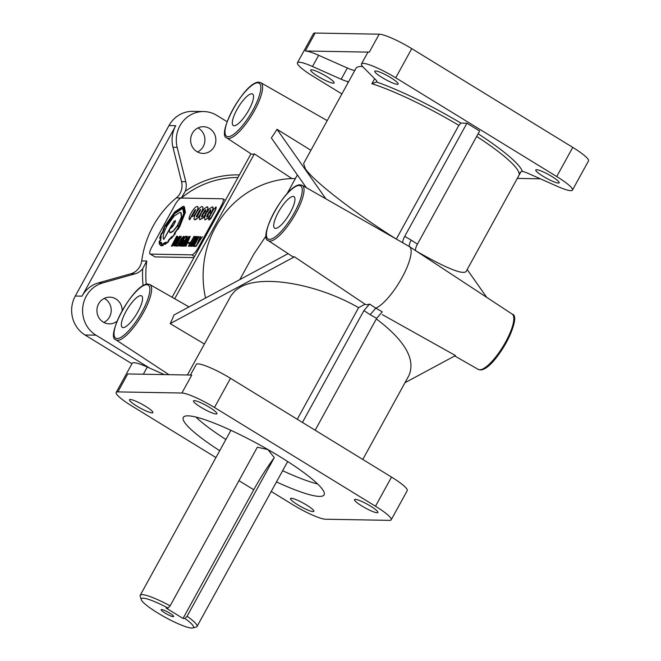 <?xml version="1.0" encoding="UTF-8"?>
<svg xmlns="http://www.w3.org/2000/svg" width="661" height="661" viewBox="0 0 661 661"><rect width="100%" height="100%" fill="white"/><g stroke="black" fill="none" stroke-linecap="round" stroke-linejoin="round"><path stroke-width="0.99" d="M183.403 237.076L182.106 238.365L178.61 245.405M179.858 244.091L183.328 236.969L181.882 238.257L178.693 244.066L178.569 245.405L179.858 244.091M216.23 207.05L215.734 209.677L211.462 217.452L210.157 219.312L208.793 219.923M213.561 209.512L215.982 206.918L215.527 209.545L211.256 217.32L208.669 219.882L209.289 217.287L213.561 209.512M197.713 215.891C194.764 219.378 198.457 212.776 199.655 210.735L200.663 209.578M197.507 215.759C194.557 219.245 198.242 212.644 199.44 210.603C202.382 207.124 198.705 213.726 197.507 215.759L196.342 216.915M194.615 219.626L197.879 217.956L200.68 214.139M202.051 206.67C199.159 206.116 191.459 220.13 194.904 219.675C197.796 220.229 205.488 206.232 202.051 206.67L202.539 206.852M183.832 236.365L183.609 238.274L180.263 244.363L179.23 245.743L178.139 246.099M180.048 244.231L178.173 246.107L178.363 244.182L181.709 238.092L183.741 236.274L183.394 238.142L180.263 244.363M179.486 237.002L178.189 238.299L174.702 245.33M175.942 244.025L179.404 236.902L177.966 238.183L174.777 244L174.653 245.338L175.942 244.025M179.916 236.299L179.693 238.208L176.347 244.289L175.314 245.677L174.231 246.032M176.132 244.157L174.256 246.032L174.446 244.116L177.792 238.018L179.825 236.2L179.478 238.076L176.347 244.289M293.104 196.433A18.458 5.247 -58.5 0 0 279.049 211.024A18.458 5.247 -58.5 0 0 274.695 228.161A18.458 5.247 -58.5 0 0 275.546 228.384A18.458 5.247 -58.5 0 0 289.551 213.875A18.458 5.247 -58.5 0 0 293.996 196.681A18.458 5.247 -58.5 0 0 293.104 196.433M251.692 93.796A18.458 5.247 -58.5 0 0 237.63 108.379A18.458 5.247 -58.5 0 0 233.283 125.524A18.458 5.247 -58.5 0 0 234.126 125.747A18.458 5.247 -58.5 0 0 248.139 111.238A18.458 5.247 -58.5 0 0 252.585 94.044A18.458 5.247 -58.5 0 0 251.692 93.796M140.727 295.641A18.458 5.247 -58.5 0 0 126.664 310.232A18.458 5.247 -58.5 0 0 122.318 327.369A18.458 5.247 -58.5 0 0 123.161 327.592A18.458 5.247 -58.5 0 0 137.174 313.083A18.458 5.247 -58.5 0 0 141.619 295.888A18.458 5.247 -58.5 0 0 140.727 295.641M204.423 344.001L170.174 323.642L294.459 256.815A33.331 9.469 121.5 0 1 293.889 256.84A33.331 9.469 121.5 0 1 292.253 256.369L268.325 240.645A32.439 9.213 121.5 0 0 269.919 241.108A32.439 9.213 121.5 0 0 294.657 215.428A32.439 9.213 121.5 0 0 302.242 185.344L300.218 184.816C285.759 184.336 257.17 238.348 268.325 240.645M288.105 253.642L173.95 315.016A33.331 9.469 121.5 0 1 170.174 323.642M327.22 120.624L260.822 82.708A32.439 9.213 121.5 0 1 253.237 112.783A32.439 9.213 121.5 0 1 228.508 138.463A32.439 9.213 121.5 0 1 226.913 138.009L250.982 153.823A33.331 9.469 121.5 0 0 252.477 154.203A33.331 9.469 121.5 0 0 254.353 153.881L174.711 298.747L189.021 306.919L149.857 284.552A32.439 9.213 121.5 0 1 142.272 314.628A32.439 9.213 121.5 0 1 117.542 340.316A32.439 9.213 121.5 0 1 115.948 339.853L168.927 374.68M165.076 613.069A7.131 1.132 28.8 0 1 161.226 609.599A7.131 1.132 28.8 0 1 169.712 613.152A7.131 1.132 28.8 0 1 173.661 616.44A7.131 1.132 28.8 0 1 165.076 613.069M192.814 627.95L196.251 627A32.397 5.131 -151.2 0 0 197.019 626.479A32.397 5.131 -151.2 0 0 187.08 616.242L184.948 618.473L183.031 618.44L166.076 608.046L168.001 608.079A29.811 4.718 -151.2 0 0 141.247 599.601A29.811 4.718 -151.2 0 0 157.698 612.945A29.811 4.718 -151.2 0 0 192.814 627.95A29.811 4.718 -151.2 0 0 184.948 618.473M219.7 450.711A80.353 12.716 28.8 0 1 183.287 417.413A80.353 12.716 28.8 0 1 279.818 456.586A80.353 12.716 28.8 0 1 324.113 494.833A80.353 12.716 28.8 0 1 319.37 496.403A80.353 12.716 28.8 0 1 276.488 481.927M225.864 439.499A80.353 12.716 28.8 0 1 195.929 417.066M478.118 133.778A99.794 15.79 28.8 0 1 522.397 171.406A15.55 2.462 28.8 0 1 528.709 173.636L557.388 186.369A28.514 4.511 28.8 0 0 572.451 190.112A28.514 4.511 28.8 0 0 556.736 176.545L395.724 77.8A28.514 4.511 28.8 0 0 361.476 63.894A28.514 4.511 28.8 0 0 363.426 67.405L375.787 79.849A15.55 2.462 -151.2 0 1 376.853 81.766A15.55 2.462 -151.2 0 1 376.58 81.981L371.879 83.716A97.2 15.385 28.8 0 1 458.85 125.342L396.327 239.059C355.684 213.685 313.711 181.271 305.399 168.844L303.606 163.581L355.932 68.397A97.2 15.385 28.8 0 1 361.666 66.505A97.2 15.385 28.8 0 1 362.616 66.538M143.082 285.602A99.794 94.366 -89 0 1 142.71 268.663L146.767 260.996L141.71 260.905A15.55 14.707 -89 0 1 139.859 266.515A15.55 14.707 -89 0 1 130.911 273.745L98.439 282.883A28.514 26.961 91 0 0 82.03 296.145L175.735 125.697A28.514 26.961 91 0 0 172.967 147.32L181.544 181.635A15.55 14.707 -89 0 1 180.04 193.433A15.55 14.707 -89 0 1 176.338 197.903A97.2 91.92 91 0 0 153.245 225.864A97.2 91.92 91 0 0 141.71 260.905M142.71 268.663A15.55 14.707 -89 0 1 135.125 273.819L102.653 282.958A28.514 26.961 -89 0 0 86.236 296.219A28.514 26.961 -89 0 0 95.977 335.177L85.029 334.987A28.514 26.961 -89 0 1 75.288 296.021L168.993 125.573A28.514 26.961 -89 0 1 192.797 111.362L203.753 111.552A28.514 26.961 -89 0 1 216.808 115.394L227.128 121.715M172.967 147.32L177.181 147.395L185.758 181.709A15.55 14.707 -89 0 1 185.278 191.227L181.395 197.994A97.2 91.92 -89 0 1 237.977 177.479M104.281 298.384A13.352 12.625 -89 0 1 104.942 298.764A13.352 12.625 -89 0 1 109.503 317.007A13.352 12.625 -89 0 1 103.851 322.436M117.063 321.213A13.352 12.625 -89 0 1 109.305 323.857A13.352 12.625 -89 0 1 98.629 303.82A13.352 12.625 -89 0 1 109.784 297.161A13.352 12.625 -89 0 1 122.169 310.703M197.986 127.937A13.352 12.625 -89 0 1 198.647 128.317A13.352 12.625 -89 0 1 203.208 146.56A13.352 12.625 -89 0 1 197.556 151.989M214.156 146.75A13.352 12.625 -89 0 1 203.01 153.41A13.352 12.625 -89 0 1 192.334 133.365A13.352 12.625 -89 0 1 203.481 126.714A13.352 12.625 -89 0 1 214.156 146.75M543.127 176.305A13.352 2.115 28.8 0 1 535.765 169.951A13.352 2.115 28.8 0 1 536.558 169.687A13.352 2.115 28.8 0 1 551.803 176.454A13.352 2.115 28.8 0 1 559.165 182.808A13.352 2.115 28.8 0 1 543.127 176.305M318.081 76.42A13.352 2.115 28.8 0 1 310.72 70.066A13.352 2.115 28.8 0 1 311.513 69.81A13.352 2.115 28.8 0 1 326.757 76.577A13.352 2.115 28.8 0 1 334.119 82.931A13.352 2.115 28.8 0 1 318.081 76.42M382.116 77.552A13.352 2.115 28.8 0 1 374.762 71.198A13.352 2.115 28.8 0 1 375.547 70.942A13.352 2.115 28.8 0 1 390.8 77.709A13.352 2.115 28.8 0 1 398.153 84.063A13.352 2.115 28.8 0 1 382.116 77.552M209.554 407.391A13.352 2.115 -151.2 0 0 193.516 400.88A13.352 2.115 -151.2 0 0 200.87 407.234A13.352 2.115 -151.2 0 0 216.122 414.009A13.352 2.115 -151.2 0 0 216.907 413.745A13.352 2.115 -151.2 0 0 209.554 407.391M145.511 406.259A13.352 2.115 -151.2 0 0 129.482 399.748A13.352 2.115 -151.2 0 0 136.835 406.102A13.352 2.115 -151.2 0 0 152.088 412.869A13.352 2.115 -151.2 0 0 152.873 412.613A13.352 2.115 -151.2 0 0 145.511 406.259M306.522 505.004A13.352 2.115 -151.2 0 0 290.485 498.501A13.352 2.115 -151.2 0 0 297.847 504.855A13.352 2.115 -151.2 0 0 313.091 511.622A13.352 2.115 -151.2 0 0 313.884 511.358A13.352 2.115 -151.2 0 0 306.522 505.004M370.557 506.136A13.352 2.115 -151.2 0 0 354.519 499.633A13.352 2.115 -151.2 0 0 361.881 505.987A13.352 2.115 -151.2 0 0 377.134 512.754A13.352 2.115 -151.2 0 0 377.918 512.49A13.352 2.115 -151.2 0 0 370.557 506.136M177.181 147.395A28.514 26.961 -89 0 1 179.941 125.772A28.514 26.961 -89 0 1 203.753 111.552M404.978 382.711L455.47 355.56L382.314 314.611M254.353 153.881L291.906 178.553A97.2 91.92 91 0 0 215.593 226.963A97.2 91.92 91 0 0 205.538 298.037M295.384 178.528L291.906 178.553M306.307 187.666L271.324 137.893A33.331 9.469 -58.5 0 0 277.009 129.308L325.881 198.845M310.918 150.287L277.009 129.308M266.16 235.754L253.857 254.064L239.819 279.603M217.287 215.114A97.2 91.92 91 0 0 209.694 226.855L221.41 205.554A7.775 2.206 -58.5 0 0 222.947 198.878A7.775 2.206 -58.5 0 0 222.583 198.779L181.296 198.052A7.775 2.206 -58.5 0 0 175.066 204.736L151.642 247.346A7.775 2.206 -58.5 0 0 150.105 254.014A7.775 2.206 -58.5 0 0 150.468 254.121L191.756 254.849A7.775 2.206 -58.5 0 0 197.986 248.164L209.694 226.855A97.2 91.92 91 0 0 203.803 239.646M150.105 254.014L155.013 256.906L193.937 257.592M297.268 419.264L358.617 307.662C317.115 283.833 262.541 274.348 240.381 287.114L235.349 290.526L231.16 295.409L187.377 375.002M183.031 618.44L253.774 489.751A84.236 23.928 121.5 0 1 274.29 457.602L267.928 449.579L257.344 447.208L170.125 605.848A32.397 5.131 -151.2 0 0 140.231 595.264A32.397 5.131 -151.2 0 0 140.206 596.181L141.247 599.601M208.075 214.825L207.959 214.751C207.306 216.891 206.943 217.287 206.868 215.94C207.86 213.453 212.536 206.397 210.008 211.859L211.941 211.892L213.057 208.273L212.305 206.852L209.537 208.711L206.29 213.313L204.456 217.948L205.158 219.857L207.926 218.006L211.346 213.073L208.835 213.032L207.761 215.932L206.596 217.105M201.465 217.015L202.638 215.841L202.828 214.66C202.175 216.8 201.812 217.196 201.737 215.85C202.729 213.354 207.405 206.306 204.877 211.768L206.81 211.801L207.934 208.182L207.182 206.761L204.406 208.62L201.159 213.222L199.333 217.857L199.63 219.667L202.795 217.915L206.034 213.329L203.704 212.941L202.944 214.734M341.886 93.953L313.149 76.337A28.514 4.511 28.8 0 1 297.433 62.762A28.514 4.511 28.8 0 1 312.496 66.505L341.183 79.237A15.55 2.462 -151.2 0 0 347.496 81.468L348.438 82.03M361.476 63.894L367.64 52.682A28.514 4.511 28.8 0 1 369.317 52.128L305.283 50.988A28.514 4.511 28.8 0 1 318.66 55.293L347.347 68.025A15.55 2.462 -151.2 0 0 354.643 70.372A15.55 2.462 -151.2 0 0 354.85 70.372M522.397 171.406L521.248 171.587L519.207 174.066L520.009 172.62M294.459 256.815L365.046 304.209A36.058 10.237 -58.5 0 0 366.748 304.671A36.058 10.237 -58.5 0 0 369.54 304.043L375.787 308.142A36.289 10.303 -58.5 0 0 402.045 277.579A36.289 10.303 -58.5 0 0 409.572 246.693L403.103 243C402.375 242.033 402.913 239.819 404.714 236.374L466.922 123.219L460.932 123.111L458.85 125.342M409.572 246.693C408.845 245.727 409.382 243.512 411.183 240.067L417.43 244.173C415.62 247.619 415.083 249.825 415.81 250.792L409.572 246.693M403.103 243A36.058 10.237 -58.5 0 0 402.665 242.694L302.242 185.344M370.16 314.694L375.787 308.142L382.256 311.835L376.63 318.387L370.16 314.694L363.914 310.587L369.54 304.043M166.118 225.715L174.702 213.66L182.039 208.769L182.965 208.975M177.454 225.913L181.601 216.436L181.155 212.883L179.866 212.371L174.058 216.155L167.2 225.732L165.837 225.707L174.487 213.528L181.833 208.636L182.866 208.909L183.692 213.693L178.916 225.938L177.165 225.905L180.957 218.122L181.387 216.312L180.742 212.611M171.587 225.806L174.306 221.385L175.429 220.675M193.962 236.473L188.839 246.313L188.36 246.181L193.962 236.473L188.36 246.181M196.334 236.514L190.393 246.371L189.914 246.239L194.888 237.192L194.07 237.183L194.45 236.481L196.334 236.514L195.953 237.216L195.144 237.2L189.914 246.239M194.813 237.316L194.07 237.183M197.598 236.539L193.309 246.388L192.847 246.256L194.185 243.331L193.301 243.314L191.169 246.231L197.391 236.531L192.847 246.256M194.127 243.463L193.516 243.446L191.632 246.371L191.169 246.231M195.59 209.562L191.921 215.726C192.665 219.576 200.737 205.786 197.118 206.579C194.483 206.001 187.104 218.692 189.55 219.584L194.433 210.71C197.432 207.05 193.681 214.338 191.921 215.726L192.607 216.511L194.408 215.288L196.16 212.9M196.804 211.817L198.069 208.496L197.755 206.827L197.118 206.579M189.757 219.708L191.921 215.783M192.012 215.626L195.639 209.694M203.043 214.792C202.39 216.924 202.026 217.32 201.944 215.982C202.944 213.486 207.62 206.439 205.092 211.9L207.025 211.933L208.141 208.306L207.653 206.934M199.746 219.716L203.01 218.047L205.802 214.238M161.391 243.785A17.343 4.924 -58.5 0 0 161.458 243.826L160.4 245.595L162.689 245.595L163.548 243.851A19.4 5.511 -58.5 0 0 165.473 242.893L164.804 244.537L168.051 241.893L168.621 240.315A20.978 5.957 -58.5 0 0 171.323 237.423L171.24 238.514L175.041 233.597L174.785 232.928A17.591 4.999 -58.5 0 0 177.388 228.946L178.09 229.392L179.858 226.343L185.394 212.313L184.361 206.719M175.107 233.432L175 233.06A17.591 4.999 -58.5 0 0 177.594 229.086M171.24 238.514L175.256 233.73L174.901 233.316M164.804 244.537L168.431 241.885L168.828 240.447A20.978 5.957 -58.5 0 0 171.29 237.836M160.4 245.595L162.903 245.718L163.763 243.983A19.4 5.511 -58.5 0 0 165.333 243.248M177.875 229.268L179.652 226.211L185.179 212.181L184.262 206.653L183.097 206.331L174.678 211.991L164.82 225.946L162.267 232.713L161.284 233.407L159.64 238.398L160.763 237.332A19.566 5.552 -58.5 0 0 160.293 240.216A288.006 81.799 -58.5 0 0 159.119 241.637L159.441 244.487L160.722 243.108M159.64 238.398L160.664 237.762M163.242 229.003L164.225 228.913M208.174 214.883C207.521 217.015 207.149 217.411 207.075 216.073C208.066 213.577 212.743 206.521 210.215 211.991L212.148 212.024L213.272 208.397L212.784 207.025M204.877 219.807L208.141 218.138L210.685 214.734M201.613 212.437L202.96 208.719L202.654 206.91M202.349 236.621L196.028 246.47L200.275 236.58L199.168 240.505L202.349 236.621L195.821 246.338M200.556 236.588L199.663 239.844M195.086 245.611L194.912 246.454L193.417 246.297L198.771 236.555L194.07 245.595L195.086 245.611L194.698 246.322L193.417 246.297M199.035 236.564L194.351 245.603M190.244 236.407L185.964 246.264L185.493 246.123L186.84 243.207L185.948 243.19L183.816 246.099L190.046 236.398L185.493 246.123M186.782 243.331L186.162 243.314L184.287 246.239L183.816 246.099M188.831 236.382L183.477 246.247L186.204 238.563L181.8 246.09L187.154 236.349L184.419 243.917L188.831 236.382L183.262 246.115M185.518 240.331L182.279 246.223L181.8 246.09M187.36 236.365L185.32 242.281M186.542 236.308L184.394 237.762L180.544 244.768L180.445 245.314L181.37 245.347L183.593 240.34L184.593 240.488L181.461 246.181L179.957 245.999L180.04 245.223L184.179 237.671L185.287 236.341L186.757 236.44L184.609 237.894L180.602 245.33M183.651 241.182L183.204 241.05M177.322 245.297L177.148 246.132L175.644 245.983L180.998 236.241L176.305 245.281L177.322 245.297L176.933 246.008L175.644 245.983M181.271 236.25L176.578 245.289M177.569 236.324L176.661 236.167C178.222 236.109 177.801 237.613 175.396 240.678L174.711 243.314C173.207 245.71 172.141 246.619 171.521 246.032L176.661 236.167M176.875 236.299C178.429 236.233 178.007 237.737 175.611 240.811M189.707 242.513L189.567 243.298L187.699 243.132L188.054 242.48L189.707 242.513L189.352 243.165L187.699 243.132M177.173 237.01L174.958 240.274M176.801 226.45L179.007 226.202L184.072 213.371L183.221 208.339L182.155 208.05L174.463 213.197L166.134 224.781L165.316 226.244L166.903 226.269C163.341 233.143 162.317 237.514 163.845 239.373L171.009 226.343L172.81 226.376L169.439 229.565L169.745 232.457L170.364 232.614L173.232 230.863L176.801 226.45L179.065 226.616L184.287 213.503L183.32 208.405M174.967 241.058L172.248 245.206M117.873 391.89L127.738 373.944L191.773 375.076L181.907 393.022L117.873 391.89A28.514 4.511 -151.2 0 0 116.187 392.444A28.514 4.511 -151.2 0 0 131.911 406.019L215.94 457.552M164.308 374.597L147.279 367.037A28.514 4.511 -151.2 0 0 132.217 363.286L116.187 392.444M315.14 430.228L376.63 318.387M417.43 244.173L479.638 131.018L466.922 123.219M177.305 237.051L176.545 236.869L174.678 240.265L176.685 238.555L176.76 237.002M175.099 241.083L174.314 240.926L171.967 245.206L174.248 243.165C175.124 241.372 175.148 240.621 174.314 240.926L174.529 241.05M175.396 240.678L174.504 243.182C172.992 245.578 171.934 246.487 171.306 245.909M184.378 240.356L181.461 246.181M181.246 246.049L179.949 245.999M187.162 242.496L189.137 238.224L186.427 242.48L187.162 242.496M188.36 239.902L186.716 242.488M194.516 242.628L196.491 238.357L193.772 242.612L194.516 242.628M195.714 240.034L194.07 242.62M199.44 210.603L200.597 209.463M205.711 209.578L205.092 211.9M210.842 209.669L210.215 211.991M159.441 244.487L160.606 242.851A17.343 4.924 -58.5 0 0 161.284 243.719A17.343 4.924 -58.5 0 0 161.466 243.818L161.284 243.719M162.366 233.093L164.548 228.128L163.788 228.326A26.671 7.577 121.5 0 1 165.043 225.955L174.595 212.421L182.767 206.918L183.915 207.224L184.799 212.602L179.437 226.211L174.347 233.259L174.587 233.878A20.888 5.932 121.5 0 1 171.67 237.663L171.538 236.861A21.59 6.131 121.5 0 1 168.588 240.009L167.977 241.604A23.945 6.8 121.5 0 1 165.374 243.744L166.01 242.141L163.564 243.355L162.713 245.074L160.954 245.041L161.928 243.397L160.904 242.1L159.772 243.694L159.508 241.505L160.64 240.125L161.234 236.531L160.16 237.555A19.987 5.676 121.5 0 1 161.4 233.738L162.573 233.217L164.548 228.128M161.4 233.738L162.573 233.217M160.491 237.241A19.987 5.676 121.5 0 1 161.614 233.87M161.234 236.531L160.64 240.125M159.508 241.505L160.854 240.257M159.979 243.818L159.722 241.637M160.904 242.1L161.928 243.397M161.193 245.124L162.135 243.529M166.01 242.141L165.746 243.479M171.72 236.621L171.901 237.39M177.586 228.26L178.073 228.574M164.11 228.243A26.671 7.577 121.5 0 1 165.25 226.087L174.801 212.553L182.973 207.05L183.932 207.248M173.199 225.839L171.306 225.806L174.091 221.253L175.339 220.584L175.405 221.609L173.199 225.839M169.745 232.457L170.579 232.746L172.992 231.424L177.016 226.574M171.009 226.343L172.711 226.5M163.845 239.373L169.381 229.813M169.555 229.499L171.224 226.475M165.316 226.244L166.836 226.401M274.29 457.602L187.08 616.242M362.79 459.453L408.944 375.498C415.827 359.41 404.962 340.555 376.332 318.924M520.951 171.744L466.079 271.564C462.543 274.844 446.134 268.143 416.868 251.461M149.609 368.07L95.977 335.177M271.241 491.47L292.914 504.764A28.514 4.511 -151.2 0 0 325.485 519.224L389.527 520.356A28.514 4.511 -151.2 0 0 391.205 519.794L407.234 490.644A28.514 4.511 -151.2 0 0 391.519 477.068L230.507 378.323A28.514 4.511 -151.2 0 0 196.259 364.426L190.409 375.06M131.96 363.765L85.029 334.987M297.433 62.762L313.463 33.604A28.514 4.511 28.8 0 1 315.148 33.05L379.183 34.182A28.514 4.511 28.8 0 1 411.753 48.641L572.765 147.386A28.514 4.511 28.8 0 1 588.48 160.962L572.451 190.112M391.205 519.794A28.514 4.511 -151.2 0 0 375.489 506.227L214.478 407.482A28.514 4.511 -151.2 0 0 181.907 393.022M540.359 178.809L517.29 178.404M317.627 483.968A80.353 12.716 28.8 0 1 282.652 470.715M168.001 608.079L170.125 605.848M302.432 422.437L363.914 310.587M358.617 307.662L365.046 304.209M486.744 297.384L467.187 269.556M250.982 153.823L172.124 297.268M374.638 78.7L371.879 83.716M130.911 273.745L135.125 273.819M176.338 197.903L181.395 197.994M82.03 296.145L75.288 296.021M512.176 314.099C523.338 316.404 494.742 370.408 480.283 369.929L478.267 369.4A32.439 9.213 -58.5 0 0 479.721 369.772A32.439 9.213 -58.5 0 0 504.31 344.34A32.439 9.213 -58.5 0 0 512.176 314.099L415.736 250.717M146.246 284.222A97.2 91.92 -89 0 1 146.767 260.996M117.129 338.564A31.141 8.841 -58.5 0 0 142.065 311.794A31.141 8.841 -58.5 0 0 146.759 284.668A31.141 8.841 -58.5 0 0 121.822 311.438A31.141 8.841 -58.5 0 0 117.129 338.564M228.095 136.711A31.141 8.841 -58.5 0 0 253.031 109.949A31.141 8.841 -58.5 0 0 257.724 82.823A31.141 8.841 -58.5 0 0 232.788 109.594A31.141 8.841 -58.5 0 0 228.095 136.711M269.514 239.356A31.141 8.841 -58.5 0 0 294.451 212.586A31.141 8.841 -58.5 0 0 299.136 185.46A31.141 8.841 -58.5 0 0 274.199 212.231A31.141 8.841 -58.5 0 0 269.514 239.356M482.224 369.21A31.141 8.841 -58.5 0 0 503.715 346.967A31.141 8.841 -58.5 0 0 513.804 317.718M347.347 68.025L341.183 79.237M404.714 236.374L411.183 240.067M222.261 206.075L221.41 205.554M198.829 248.685L197.986 248.164M194.516 256.542L191.756 254.849M143.33 374.225L147.279 367.037M476.672 136.414A97.2 15.385 28.8 0 1 519.207 174.066M318.66 55.293L312.496 66.505M185.278 191.227A99.794 94.366 -89 0 1 239.398 174.901M376.58 81.981A99.794 15.79 28.8 0 1 460.932 123.111M348.041 82.749A99.794 15.79 28.8 0 1 347.496 81.468M175.735 125.697L168.993 125.573M98.439 282.883L102.653 282.958M305.283 50.988L315.148 33.05M369.317 52.128L379.183 34.182M395.724 77.8L411.753 48.641M556.736 176.545L572.765 147.386M230.507 378.323L214.478 407.482M391.519 477.068L375.489 506.227M181.544 181.635L185.758 181.709M253.774 489.751L238.952 480.663M155.013 256.906L150.468 254.121M478.267 369.4L454.727 355.965M297.359 174.942L286.957 193.863M230.912 430.319L140.231 595.264M149.857 284.552L147.841 284.023C133.382 283.544 104.785 337.556 115.948 339.853M260.822 82.708L258.806 82.179C244.347 81.7 215.75 135.712 226.913 138.009M225.393 200.382L222.947 198.878M287.692 461.535L197.019 626.479"/></g></svg>

